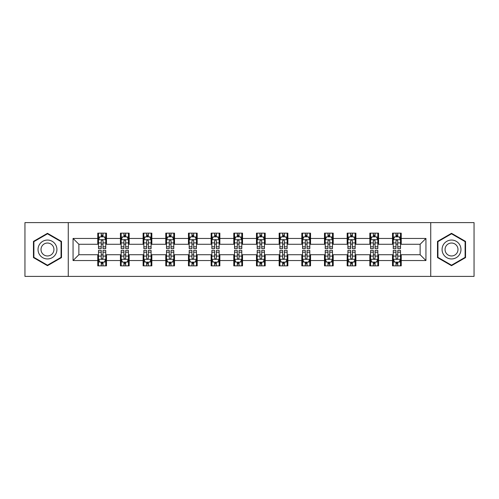 <?xml version="1.0" encoding="UTF-8"?>
<svg xmlns="http://www.w3.org/2000/svg" width="499" height="499" viewBox="0 0 499 499"><rect width="100%" height="100%" fill="white"/><g stroke="black" fill="none" stroke-linecap="round" stroke-linejoin="round"><path stroke-width="0.75" d="M430.737 276.39L474.05 276.39L474.05 222.61L430.737 222.61L430.737 276.39L68.263 276.39L68.263 222.61L24.95 222.61L24.95 276.39L68.263 276.39M430.737 222.61L68.263 222.61M401.233 238.453L401.233 233.152L392.513 233.152L392.513 238.453L378.56 238.453L378.56 233.152L369.84 233.152L369.84 238.453L355.887 238.453L355.887 233.152L347.167 233.152L347.167 238.453L333.213 238.453L333.213 233.152L324.493 233.152L324.493 238.453L310.54 238.453L310.54 233.152L301.82 233.152L301.82 238.453L287.867 238.453L287.867 233.152L279.147 233.152L279.147 238.453L265.2 238.453L265.2 233.152L256.474 233.152L256.474 238.453L242.526 238.453L242.526 233.152L233.8 233.152L233.8 238.453L219.853 238.453L219.853 233.152L211.133 233.152L211.133 238.453L197.18 238.453L197.18 233.152L188.46 233.152L188.46 238.453L174.507 238.453L174.507 233.152L165.787 233.152L165.787 238.453L151.833 238.453L151.833 233.152L143.113 233.152L143.113 238.453L129.16 238.453L129.16 233.152L120.44 233.152L120.44 238.453L106.487 238.453L106.487 233.152L97.767 233.152L97.767 238.453L73.06 238.453L73.06 260.547L78.873 254.733L97.767 254.733L97.767 265.848L106.487 265.848L106.487 254.733L120.44 254.733L120.44 265.848L129.16 265.848L129.16 254.733L143.113 254.733L143.113 265.848L151.833 265.848L151.833 254.733L165.787 254.733L165.787 265.848L174.507 265.848L174.507 254.733L188.46 254.733L188.46 265.848L197.18 265.848L197.18 254.733L211.133 254.733L211.133 265.848L219.853 265.848L219.853 254.733L233.8 254.733L233.8 265.848L242.526 265.848L242.526 254.733L256.474 254.733L256.474 265.848L265.2 265.848L265.2 254.733L279.147 254.733L279.147 265.848L287.867 265.848L287.867 254.733L301.82 254.733L301.82 265.848L310.54 265.848L310.54 254.733L324.493 254.733L324.493 265.848L333.213 265.848L333.213 254.733L347.167 254.733L347.167 265.848L355.887 265.848L355.887 254.733L369.84 254.733L369.84 265.848L378.56 265.848L378.56 254.733L392.513 254.733L392.513 265.848L401.233 265.848L401.233 254.733L420.127 254.733L420.127 244.267L401.233 244.267L401.233 238.453L425.94 238.453L425.94 260.547L401.233 260.547M392.513 260.547L378.56 260.547M369.84 260.547L355.887 260.547M347.167 260.547L333.213 260.547M324.493 260.547L310.54 260.547M301.82 260.547L287.867 260.547M279.147 260.547L265.2 260.547M256.474 260.547L242.526 260.547M233.8 260.547L219.853 260.547M211.133 260.547L197.18 260.547M188.46 260.547L174.507 260.547M165.787 260.547L151.833 260.547M143.113 260.547L129.16 260.547M120.44 260.547L106.487 260.547M97.767 260.547L73.06 260.547M392.513 238.453L392.513 244.267L378.56 244.267L378.56 238.453M369.84 238.453L369.84 244.267L355.887 244.267L355.887 238.453M347.167 238.453L347.167 244.267L333.213 244.267L333.213 238.453M324.493 238.453L324.493 244.267L310.54 244.267L310.54 238.453M301.82 238.453L301.82 244.267L287.867 244.267L287.867 238.453M279.147 238.453L279.147 244.267L265.2 244.267L265.2 238.453M256.474 238.453L256.474 244.267L242.526 244.267L242.526 238.453M233.8 238.453L233.8 244.267L219.853 244.267L219.853 238.453M211.133 238.453L211.133 244.267L197.18 244.267L197.18 238.453M188.46 238.453L188.46 244.267L174.507 244.267L174.507 238.453M165.787 238.453L165.787 244.267L151.833 244.267L151.833 238.453M143.113 238.453L143.113 244.267L129.16 244.267L129.16 238.453M120.44 238.453L120.44 244.267L106.487 244.267L106.487 238.453M97.767 238.453L97.767 244.267L78.873 244.267L73.06 238.453M78.873 244.267L78.873 254.733M425.94 260.547L420.127 254.733M420.127 244.267L425.94 238.453M97.767 236.782L98.49 236.782M101.253 236.782L103 236.782M105.757 236.782L106.487 236.782M97.767 244.123L98.49 244.123M101.253 244.123L103 244.123M105.757 244.123L106.487 244.123M97.767 254.877L98.49 254.877M101.253 254.877L103 254.877M105.757 254.877L106.487 254.877M97.767 262.218L98.49 262.218M101.253 262.218L103 262.218M105.757 262.218L106.487 262.218M120.44 254.877L121.163 254.877M123.927 254.877L125.673 254.877M128.43 254.877L129.16 254.877M120.44 262.218L121.163 262.218M123.927 262.218L125.673 262.218M128.43 262.218L129.16 262.218M120.44 236.782L121.163 236.782M123.927 236.782L125.673 236.782M128.43 236.782L129.16 236.782M120.44 244.123L121.163 244.123M123.927 244.123L125.673 244.123M128.43 244.123L129.16 244.123M143.113 254.877L143.837 254.877M146.6 254.877L148.346 254.877M151.103 254.877L151.833 254.877M143.113 262.218L143.837 262.218M146.6 262.218L148.346 262.218M151.103 262.218L151.833 262.218M143.113 236.782L143.837 236.782M146.6 236.782L148.346 236.782M151.103 236.782L151.833 236.782M143.113 244.123L143.837 244.123M146.6 244.123L148.346 244.123M151.103 244.123L151.833 244.123M165.787 254.877L166.51 254.877M169.273 254.877L171.014 254.877M173.777 254.877L174.507 254.877M165.787 262.218L166.51 262.218M169.273 262.218L171.014 262.218M173.777 262.218L174.507 262.218M165.787 236.782L166.51 236.782M169.273 236.782L171.014 236.782M173.777 236.782L174.507 236.782M165.787 244.123L166.51 244.123M169.273 244.123L171.014 244.123M173.777 244.123L174.507 244.123M188.46 254.877L189.183 254.877M191.947 254.877L193.687 254.877M196.45 254.877L197.18 254.877M188.46 262.218L189.183 262.218M191.947 262.218L193.687 262.218M196.45 262.218L197.18 262.218M188.46 236.782L189.183 236.782M191.947 236.782L193.687 236.782M196.45 236.782L197.18 236.782M188.46 244.123L189.183 244.123M191.947 244.123L193.687 244.123M196.45 244.123L197.18 244.123M211.133 254.877L211.857 254.877M214.62 254.877L216.36 254.877M219.123 254.877L219.853 254.877M211.133 262.218L211.857 262.218M214.62 262.218L216.36 262.218M219.123 262.218L219.853 262.218M211.133 236.782L211.857 236.782M214.62 236.782L216.36 236.782M219.123 236.782L219.853 236.782M211.133 244.123L211.857 244.123M214.62 244.123L216.36 244.123M219.123 244.123L219.853 244.123M233.8 254.877L234.53 254.877M237.293 254.877L239.033 254.877M241.797 254.877L242.526 254.877M233.8 262.218L234.53 262.218M237.293 262.218L239.033 262.218M241.797 262.218L242.526 262.218M233.8 236.782L234.53 236.782M237.293 236.782L239.033 236.782M241.797 236.782L242.526 236.782M233.8 244.123L234.53 244.123M237.293 244.123L239.033 244.123M241.797 244.123L242.526 244.123M256.474 254.877L257.203 254.877M259.967 254.877L261.707 254.877M264.47 254.877L265.2 254.877M256.474 262.218L257.203 262.218M259.967 262.218L261.707 262.218M264.47 262.218L265.2 262.218M256.474 236.782L257.203 236.782M259.967 236.782L261.707 236.782M264.47 236.782L265.2 236.782M256.474 244.123L257.203 244.123M259.967 244.123L261.707 244.123M264.47 244.123L265.2 244.123M279.147 254.877L279.877 254.877M282.64 254.877L284.38 254.877M287.143 254.877L287.867 254.877M279.147 262.218L279.877 262.218M282.64 262.218L284.38 262.218M287.143 262.218L287.867 262.218M279.147 236.782L279.877 236.782M282.64 236.782L284.38 236.782M287.143 236.782L287.867 236.782M279.147 244.123L279.877 244.123M282.64 244.123L284.38 244.123M287.143 244.123L287.867 244.123M301.82 254.877L302.55 254.877M305.313 254.877L307.053 254.877M309.817 254.877L310.54 254.877M301.82 262.218L302.55 262.218M305.313 262.218L307.053 262.218M309.817 262.218L310.54 262.218M301.82 236.782L302.55 236.782M305.313 236.782L307.053 236.782M309.817 236.782L310.54 236.782M301.82 244.123L302.55 244.123M305.313 244.123L307.053 244.123M309.817 244.123L310.54 244.123M324.493 254.877L325.223 254.877M327.986 254.877L329.727 254.877M332.49 254.877L333.213 254.877M324.493 262.218L325.223 262.218M327.986 262.218L329.727 262.218M332.49 262.218L333.213 262.218M324.493 236.782L325.223 236.782M327.986 236.782L329.727 236.782M332.49 236.782L333.213 236.782M324.493 244.123L325.223 244.123M327.986 244.123L329.727 244.123M332.49 244.123L333.213 244.123M347.167 254.877L347.897 254.877M350.654 254.877L352.4 254.877M355.163 254.877L355.887 254.877M347.167 262.218L347.897 262.218M350.654 262.218L352.4 262.218M355.163 262.218L355.887 262.218M347.167 236.782L347.897 236.782M350.654 236.782L352.4 236.782M355.163 236.782L355.887 236.782M347.167 244.123L347.897 244.123M350.654 244.123L352.4 244.123M355.163 244.123L355.887 244.123M369.84 254.877L370.57 254.877M373.327 254.877L375.073 254.877M377.837 254.877L378.56 254.877M369.84 262.218L370.57 262.218M373.327 262.218L375.073 262.218M377.837 262.218L378.56 262.218M369.84 236.782L370.57 236.782M373.327 236.782L375.073 236.782M377.837 236.782L378.56 236.782M369.84 244.123L370.57 244.123M373.327 244.123L375.073 244.123M377.837 244.123L378.56 244.123M392.513 254.877L393.243 254.877M396 254.877L397.747 254.877M400.51 254.877L401.233 254.877M392.513 262.218L393.243 262.218M396 262.218L397.747 262.218M400.51 262.218L401.233 262.218M392.513 236.782L393.243 236.782M396 236.782L397.747 236.782M400.51 236.782L401.233 236.782M392.513 244.123L393.243 244.123M396 244.123L397.747 244.123M400.51 244.123L401.233 244.123M47.48 265.693L61.502 257.596L61.502 241.404L47.48 233.307L33.452 241.404L33.452 257.596L47.48 265.693M465.548 241.404L451.52 233.307L437.498 241.404L437.498 257.596L451.52 265.693L465.548 257.596L465.548 241.404M103 235.041L101.253 235.041M105.757 246.805L103 246.805L103 248.627L105.757 248.627L105.757 239.763L104.303 236.857L99.943 236.857L98.49 239.763L98.49 248.627L101.253 248.627L101.253 246.805L98.49 246.805M98.49 239.763L98.49 233.152M105.757 239.763L105.757 233.152M101.253 236.857L101.253 233.152M103 233.152L103 236.857M103 246.805L103 240.855C102.42 239.732 101.833 239.732 101.253 240.855L101.253 246.805M101.253 263.959L103 263.959M98.49 252.195L101.253 252.195L101.253 250.373L98.49 250.373L98.49 259.237L99.943 262.143L104.303 262.143L105.757 259.237L105.757 250.373L103 250.373L103 252.195L105.757 252.195M105.757 259.237L105.757 265.848M98.49 259.237L98.49 265.848M103 262.143L103 265.848M101.253 265.848L101.253 262.143M101.253 252.195L101.253 258.145C101.833 259.268 102.414 259.268 103 258.145L103 252.195M55.657 254.222A9.45 9.45 0 0 0 52.202 241.316A9.45 9.45 0 0 0 39.296 244.778A9.45 9.45 0 0 0 42.752 257.684A9.45 9.45 0 0 0 55.657 254.222M53.081 252.731A6.468 6.468 0 0 0 50.711 243.899A6.468 6.468 0 0 0 41.879 246.269A6.468 6.468 0 0 0 44.243 255.101A6.468 6.468 0 0 0 53.081 252.731M33.888 257.347L33.888 241.653L47.48 233.806L61.065 241.653L61.065 257.347L47.48 265.194L33.888 257.347M451.52 240.05A9.45 9.45 0 0 0 442.077 249.5A9.45 9.45 0 0 0 451.52 258.95A9.45 9.45 0 0 0 460.97 249.5A9.45 9.45 0 0 0 451.52 240.05M451.52 243.032A6.468 6.468 0 0 0 445.052 249.5A6.468 6.468 0 0 0 451.52 255.968A6.468 6.468 0 0 0 457.988 249.5A6.468 6.468 0 0 0 451.52 243.032M465.112 257.347L451.52 265.194L437.935 257.347L437.935 241.653L451.52 233.806L465.112 241.653L465.112 257.347M125.673 235.041L123.927 235.041M128.43 246.805L125.673 246.805L125.673 248.627L128.43 248.627L128.43 239.763L126.977 236.857L122.617 236.857L121.163 239.763L121.163 248.627L123.927 248.627L123.927 246.805L121.163 246.805M121.163 239.763L121.163 233.152M128.43 239.763L128.43 233.152M123.927 236.857L123.927 233.152M125.673 233.152L125.673 236.857M125.673 246.805L125.673 240.855C125.087 239.732 124.507 239.732 123.927 240.855L123.927 246.805M148.346 235.041L146.6 235.041M151.103 246.805L148.346 246.805L148.346 248.627L151.103 248.627L151.103 239.763L149.65 236.857L145.29 236.857L143.837 239.763L143.837 248.627L146.6 248.627L146.6 246.805L143.837 246.805M143.837 239.763L143.837 233.152M151.103 239.763L151.103 233.152M146.6 236.857L146.6 233.152M148.346 233.152L148.346 236.857M148.346 246.805L148.346 240.855C147.76 239.732 147.18 239.732 146.6 240.855L146.6 246.805M123.927 263.959L125.673 263.959M121.163 252.195L123.927 252.195L123.927 250.373L121.163 250.373L121.163 259.237L122.617 262.143L126.977 262.143L128.43 259.237L128.43 250.373L125.673 250.373L125.673 252.195L128.43 252.195M128.43 259.237L128.43 265.848M121.163 259.237L121.163 265.848M125.673 262.143L125.673 265.848M123.927 265.848L123.927 262.143M123.927 252.195L123.927 258.145C124.507 259.268 125.087 259.268 125.673 258.145L125.673 252.195M146.6 263.959L148.346 263.959M143.837 252.195L146.6 252.195L146.6 250.373L143.837 250.373L143.837 259.237L145.29 262.143L149.65 262.143L151.103 259.237L151.103 250.373L148.346 250.373L148.346 252.195L151.103 252.195M151.103 259.237L151.103 265.848M143.837 259.237L143.837 265.848M148.346 262.143L148.346 265.848M146.6 265.848L146.6 262.143M146.6 252.195L146.6 258.145C147.18 259.268 147.76 259.268 148.346 258.145L148.346 252.195M171.014 235.041L169.273 235.041M173.777 246.805L171.014 246.805L171.014 248.627L173.777 248.627L173.777 239.763L172.323 236.857L167.963 236.857L166.51 239.763L166.51 248.627L169.273 248.627L169.273 246.805L166.51 246.805M166.51 239.763L166.51 233.152M173.777 239.763L173.777 233.152M169.273 236.857L169.273 233.152M171.014 233.152L171.014 236.857M171.014 246.805L171.014 240.855C170.433 239.732 169.853 239.732 169.273 240.855L169.273 246.805M193.687 235.041L191.947 235.041M196.45 246.805L193.687 246.805L193.687 248.627L196.45 248.627L196.45 239.763L194.997 236.857L190.637 236.857L189.183 239.763L189.183 248.627L191.947 248.627L191.947 246.805L189.183 246.805M189.183 239.763L189.183 233.152M196.45 239.763L196.45 233.152M191.947 236.857L191.947 233.152M193.687 233.152L193.687 236.857M193.687 246.805L193.687 240.855C193.107 239.732 192.527 239.732 191.947 240.855L191.947 246.805M216.36 235.041L214.62 235.041M219.123 246.805L216.36 246.805L216.36 248.627L219.123 248.627L219.123 239.763L217.67 236.857L213.31 236.857L211.857 239.763L211.857 248.627L214.62 248.627L214.62 246.805L211.857 246.805M211.857 239.763L211.857 233.152M219.123 239.763L219.123 233.152M214.62 236.857L214.62 233.152M216.36 233.152L216.36 236.857M216.36 246.805L216.36 240.855C215.78 239.732 215.2 239.732 214.62 240.855L214.62 246.805M169.273 263.959L171.014 263.959M166.51 252.195L169.273 252.195L169.273 250.373L166.51 250.373L166.51 259.237L167.963 262.143L172.323 262.143L173.777 259.237L173.777 250.373L171.014 250.373L171.014 252.195L173.777 252.195M173.777 259.237L173.777 265.848M166.51 259.237L166.51 265.848M171.014 262.143L171.014 265.848M169.273 265.848L169.273 262.143M169.273 252.195L169.273 258.145C169.853 259.268 170.433 259.268 171.014 258.145L171.014 252.195M191.947 263.959L193.687 263.959M189.183 252.195L191.947 252.195L191.947 250.373L189.183 250.373L189.183 259.237L190.637 262.143L194.997 262.143L196.45 259.237L196.45 250.373L193.687 250.373L193.687 252.195L196.45 252.195M196.45 259.237L196.45 265.848M189.183 259.237L189.183 265.848M193.687 262.143L193.687 265.848M191.947 265.848L191.947 262.143M191.947 252.195L191.947 258.145C192.527 259.268 193.107 259.268 193.687 258.145L193.687 252.195M214.62 263.959L216.36 263.959M211.857 252.195L214.62 252.195L214.62 250.373L211.857 250.373L211.857 259.237L213.31 262.143L217.67 262.143L219.123 259.237L219.123 250.373L216.36 250.373L216.36 252.195L219.123 252.195M219.123 259.237L219.123 265.848M211.857 259.237L211.857 265.848M216.36 262.143L216.36 265.848M214.62 265.848L214.62 262.143M214.62 252.195L214.62 258.145C215.2 259.268 215.78 259.268 216.36 258.145L216.36 252.195M239.033 235.041L237.293 235.041M241.797 246.805L239.033 246.805L239.033 248.627L241.797 248.627L241.797 239.763L240.343 236.857L235.983 236.857L234.53 239.763L234.53 248.627L237.293 248.627L237.293 246.805L234.53 246.805M234.53 239.763L234.53 233.152M241.797 239.763L241.797 233.152M237.293 236.857L237.293 233.152M239.033 233.152L239.033 236.857M239.033 246.805L239.033 240.855C238.453 239.732 237.873 239.732 237.293 240.855L237.293 246.805M237.293 263.959L239.033 263.959M234.53 252.195L237.293 252.195L237.293 250.373L234.53 250.373L234.53 259.237L235.983 262.143L240.343 262.143L241.797 259.237L241.797 250.373L239.033 250.373L239.033 252.195L241.797 252.195M241.797 259.237L241.797 265.848M234.53 259.237L234.53 265.848M239.033 262.143L239.033 265.848M237.293 265.848L237.293 262.143M237.293 252.195L237.293 258.145C237.873 259.268 238.453 259.268 239.033 258.145L239.033 252.195M261.707 235.041L259.967 235.041M264.47 246.805L261.707 246.805L261.707 248.627L264.47 248.627L264.47 239.763L263.017 236.857L258.657 236.857L257.203 239.763L257.203 248.627L259.967 248.627L259.967 246.805L257.203 246.805M257.203 239.763L257.203 233.152M264.47 239.763L264.47 233.152M259.967 236.857L259.967 233.152M261.707 233.152L261.707 236.857M261.707 246.805L261.707 240.855C261.127 239.732 260.547 239.732 259.967 240.855L259.967 246.805M259.967 263.959L261.707 263.959M257.203 252.195L259.967 252.195L259.967 250.373L257.203 250.373L257.203 259.237L258.657 262.143L263.017 262.143L264.47 259.237L264.47 250.373L261.707 250.373L261.707 252.195L264.47 252.195M264.47 259.237L264.47 265.848M257.203 259.237L257.203 265.848M261.707 262.143L261.707 265.848M259.967 265.848L259.967 262.143M259.967 252.195L259.967 258.145C260.547 259.268 261.127 259.268 261.707 258.145L261.707 252.195M284.38 235.041L282.64 235.041M287.143 246.805L284.38 246.805L284.38 248.627L287.143 248.627L287.143 239.763L285.69 236.857L281.33 236.857L279.877 239.763L279.877 248.627L282.64 248.627L282.64 246.805L279.877 246.805M279.877 239.763L279.877 233.152M287.143 239.763L287.143 233.152M282.64 236.857L282.64 233.152M284.38 233.152L284.38 236.857M284.38 246.805L284.38 240.855C283.8 239.732 283.22 239.732 282.64 240.855L282.64 246.805M282.64 263.959L284.38 263.959M279.877 252.195L282.64 252.195L282.64 250.373L279.877 250.373L279.877 259.237L281.33 262.143L285.69 262.143L287.143 259.237L287.143 250.373L284.38 250.373L284.38 252.195L287.143 252.195M287.143 259.237L287.143 265.848M279.877 259.237L279.877 265.848M284.38 262.143L284.38 265.848M282.64 265.848L282.64 262.143M282.64 252.195L282.64 258.145C283.22 259.268 283.8 259.268 284.38 258.145L284.38 252.195M307.053 235.041L305.313 235.041M309.817 246.805L307.053 246.805L307.053 248.627L309.817 248.627L309.817 239.763L308.363 236.857L304.003 236.857L302.55 239.763L302.55 248.627L305.313 248.627L305.313 246.805L302.55 246.805M302.55 239.763L302.55 233.152M309.817 239.763L309.817 233.152M305.313 236.857L305.313 233.152M307.053 233.152L307.053 236.857M307.053 246.805L307.053 240.855C306.473 239.732 305.893 239.732 305.313 240.855L305.313 246.805M305.313 263.959L307.053 263.959M302.55 252.195L305.313 252.195L305.313 250.373L302.55 250.373L302.55 259.237L304.003 262.143L308.363 262.143L309.817 259.237L309.817 250.373L307.053 250.373L307.053 252.195L309.817 252.195M309.817 259.237L309.817 265.848M302.55 259.237L302.55 265.848M307.053 262.143L307.053 265.848M305.313 265.848L305.313 262.143M305.313 252.195L305.313 258.145C305.893 259.268 306.473 259.268 307.053 258.145L307.053 252.195M329.727 235.041L327.986 235.041M332.49 246.805L329.727 246.805L329.727 248.627L332.49 248.627L332.49 239.763L331.037 236.857L326.677 236.857L325.223 239.763L325.223 248.627L327.986 248.627L327.986 246.805L325.223 246.805M325.223 239.763L325.223 233.152M332.49 239.763L332.49 233.152M327.986 236.857L327.986 233.152M329.727 233.152L329.727 236.857M329.727 246.805L329.727 240.855C329.147 239.732 328.567 239.732 327.986 240.855L327.986 246.805M327.986 263.959L329.727 263.959M325.223 252.195L327.986 252.195L327.986 250.373L325.223 250.373L325.223 259.237L326.677 262.143L331.037 262.143L332.49 259.237L332.49 250.373L329.727 250.373L329.727 252.195L332.49 252.195M332.49 259.237L332.49 265.848M325.223 259.237L325.223 265.848M329.727 262.143L329.727 265.848M327.986 265.848L327.986 262.143M327.986 252.195L327.986 258.145C328.567 259.268 329.147 259.268 329.727 258.145L329.727 252.195M352.4 235.041L350.654 235.041M355.163 246.805L352.4 246.805L352.4 248.627L355.163 248.627L355.163 239.763L353.71 236.857L349.35 236.857L347.897 239.763L347.897 248.627L350.654 248.627L350.654 246.805L347.897 246.805M347.897 239.763L347.897 233.152M355.163 239.763L355.163 233.152M350.654 236.857L350.654 233.152M352.4 233.152L352.4 236.857M352.4 246.805L352.4 240.855C351.82 239.732 351.24 239.732 350.654 240.855L350.654 246.805M350.654 263.959L352.4 263.959M347.897 252.195L350.654 252.195L350.654 250.373L347.897 250.373L347.897 259.237L349.35 262.143L353.71 262.143L355.163 259.237L355.163 250.373L352.4 250.373L352.4 252.195L355.163 252.195M355.163 259.237L355.163 265.848M347.897 259.237L347.897 265.848M352.4 262.143L352.4 265.848M350.654 265.848L350.654 262.143M350.654 252.195L350.654 258.145C351.24 259.268 351.82 259.268 352.4 258.145L352.4 252.195M375.073 235.041L373.327 235.041M377.837 246.805L375.073 246.805L375.073 248.627L377.837 248.627L377.837 239.763L376.383 236.857L372.023 236.857L370.57 239.763L370.57 248.627L373.327 248.627L373.327 246.805L370.57 246.805M370.57 239.763L370.57 233.152M377.837 239.763L377.837 233.152M373.327 236.857L373.327 233.152M375.073 233.152L375.073 236.857M375.073 246.805L375.073 240.855C374.493 239.732 373.913 239.732 373.327 240.855L373.327 246.805M373.327 263.959L375.073 263.959M370.57 252.195L373.327 252.195L373.327 250.373L370.57 250.373L370.57 259.237L372.023 262.143L376.383 262.143L377.837 259.237L377.837 250.373L375.073 250.373L375.073 252.195L377.837 252.195M377.837 259.237L377.837 265.848M370.57 259.237L370.57 265.848M375.073 262.143L375.073 265.848M373.327 265.848L373.327 262.143M373.327 252.195L373.327 258.145C373.913 259.268 374.493 259.268 375.073 258.145L375.073 252.195M397.747 235.041L396 235.041M400.51 246.805L397.747 246.805L397.747 248.627L400.51 248.627L400.51 239.763L399.057 236.857L394.697 236.857L393.243 239.763L393.243 248.627L396 248.627L396 246.805L393.243 246.805M393.243 239.763L393.243 233.152M400.51 239.763L400.51 233.152M396 236.857L396 233.152M397.747 233.152L397.747 236.857M397.747 246.805L397.747 240.855C397.167 239.732 396.586 239.732 396 240.855L396 246.805M396 263.959L397.747 263.959M393.243 252.195L396 252.195L396 250.373L393.243 250.373L393.243 259.237L394.697 262.143L399.057 262.143L400.51 259.237L400.51 250.373L397.747 250.373L397.747 252.195L400.51 252.195M400.51 259.237L400.51 265.848M393.243 259.237L393.243 265.848M397.747 262.143L397.747 265.848M396 265.848L396 262.143M396 252.195L396 258.145C396.58 259.268 397.167 259.268 397.747 258.145L397.747 252.195M105.726 239.688L98.528 239.688M98.49 237.031L99.856 237.031M104.391 237.031L105.757 237.031M101.253 242.907L98.49 242.907M105.757 242.907L103 242.907M103 235.965L101.253 235.965M98.528 259.312L105.726 259.312M105.757 261.969L104.391 261.969M99.856 261.969L98.49 261.969M103 256.093L105.757 256.093M98.49 256.093L101.253 256.093M101.253 263.035L103 263.035M128.393 239.688L121.201 239.688M121.163 237.031L122.529 237.031M127.064 237.031L128.43 237.031M123.927 242.907L121.163 242.907M128.43 242.907L125.673 242.907M125.673 235.965L123.927 235.965M151.066 239.688L143.874 239.688M143.837 237.031L145.203 237.031M149.737 237.031L151.103 237.031M146.6 242.907L143.837 242.907M151.103 242.907L148.346 242.907M148.346 235.965L146.6 235.965M121.201 259.312L128.393 259.312M128.43 261.969L127.064 261.969M122.529 261.969L121.163 261.969M125.673 256.093L128.43 256.093M121.163 256.093L123.927 256.093M123.927 263.035L125.673 263.035M143.874 259.312L151.066 259.312M151.103 261.969L149.737 261.969M145.203 261.969L143.837 261.969M148.346 256.093L151.103 256.093M143.837 256.093L146.6 256.093M146.6 263.035L148.346 263.035M173.739 239.688L166.547 239.688M166.51 237.031L167.876 237.031M172.411 237.031L173.777 237.031M169.273 242.907L166.51 242.907M173.777 242.907L171.014 242.907M171.014 235.965L169.273 235.965M196.413 239.688L189.221 239.688M189.183 237.031L190.549 237.031M195.084 237.031L196.45 237.031M191.947 242.907L189.183 242.907M196.45 242.907L193.687 242.907M193.687 235.965L191.947 235.965M219.086 239.688L211.894 239.688M211.857 237.031L213.223 237.031M217.757 237.031L219.123 237.031M214.62 242.907L211.857 242.907M219.123 242.907L216.36 242.907M216.36 235.965L214.62 235.965M166.547 259.312L173.739 259.312M173.777 261.969L172.411 261.969M167.876 261.969L166.51 261.969M171.014 256.093L173.777 256.093M166.51 256.093L169.273 256.093M169.273 263.035L171.014 263.035M189.221 259.312L196.413 259.312M196.45 261.969L195.084 261.969M190.549 261.969L189.183 261.969M193.687 256.093L196.45 256.093M189.183 256.093L191.947 256.093M191.947 263.035L193.687 263.035M211.894 259.312L219.086 259.312M219.123 261.969L217.757 261.969M213.223 261.969L211.857 261.969M216.36 256.093L219.123 256.093M211.857 256.093L214.62 256.093M214.62 263.035L216.36 263.035M241.759 239.688L234.567 239.688M234.53 237.031L235.896 237.031M240.431 237.031L241.797 237.031M237.293 242.907L234.53 242.907M241.797 242.907L239.033 242.907M239.033 235.965L237.293 235.965M234.567 259.312L241.759 259.312M241.797 261.969L240.431 261.969M235.896 261.969L234.53 261.969M239.033 256.093L241.797 256.093M234.53 256.093L237.293 256.093M237.293 263.035L239.033 263.035M264.433 239.688L257.241 239.688M257.203 237.031L258.569 237.031M263.104 237.031L264.47 237.031M259.967 242.907L257.203 242.907M264.47 242.907L261.707 242.907M261.707 235.965L259.967 235.965M257.241 259.312L264.433 259.312M264.47 261.969L263.104 261.969M258.569 261.969L257.203 261.969M261.707 256.093L264.47 256.093M257.203 256.093L259.967 256.093M259.967 263.035L261.707 263.035M287.106 239.688L279.914 239.688M279.877 237.031L281.243 237.031M285.777 237.031L287.143 237.031M282.64 242.907L279.877 242.907M287.143 242.907L284.38 242.907M284.38 235.965L282.64 235.965M279.914 259.312L287.106 259.312M287.143 261.969L285.777 261.969M281.243 261.969L279.877 261.969M284.38 256.093L287.143 256.093M279.877 256.093L282.64 256.093M282.64 263.035L284.38 263.035M309.779 239.688L302.587 239.688M302.55 237.031L303.916 237.031M308.451 237.031L309.817 237.031M305.313 242.907L302.55 242.907M309.817 242.907L307.053 242.907M307.053 235.965L305.313 235.965M302.587 259.312L309.779 259.312M309.817 261.969L308.451 261.969M303.916 261.969L302.55 261.969M307.053 256.093L309.817 256.093M302.55 256.093L305.313 256.093M305.313 263.035L307.053 263.035M332.453 239.688L325.261 239.688M325.223 237.031L326.589 237.031M331.124 237.031L332.49 237.031M327.986 242.907L325.223 242.907M332.49 242.907L329.727 242.907M329.727 235.965L327.986 235.965M325.261 259.312L332.453 259.312M332.49 261.969L331.124 261.969M326.589 261.969L325.223 261.969M329.727 256.093L332.49 256.093M325.223 256.093L327.986 256.093M327.986 263.035L329.727 263.035M355.126 239.688L347.934 239.688M347.897 237.031L349.263 237.031M353.797 237.031L355.163 237.031M350.654 242.907L347.897 242.907M355.163 242.907L352.4 242.907M352.4 235.965L350.654 235.965M347.934 259.312L355.126 259.312M355.163 261.969L353.797 261.969M349.263 261.969L347.897 261.969M352.4 256.093L355.163 256.093M347.897 256.093L350.654 256.093M350.654 263.035L352.4 263.035M377.799 239.688L370.607 239.688M370.57 237.031L371.936 237.031M376.471 237.031L377.837 237.031M373.327 242.907L370.57 242.907M377.837 242.907L375.073 242.907M375.073 235.965L373.327 235.965M370.607 259.312L377.799 259.312M377.837 261.969L376.471 261.969M371.936 261.969L370.57 261.969M375.073 256.093L377.837 256.093M370.57 256.093L373.327 256.093M373.327 263.035L375.073 263.035M400.472 239.688L393.274 239.688M393.243 237.031L394.609 237.031M399.144 237.031L400.51 237.031M396 242.907L393.243 242.907M400.51 242.907L397.747 242.907M397.747 235.965L396 235.965M393.274 259.312L400.472 259.312M400.51 261.969L399.144 261.969M394.609 261.969L393.243 261.969M397.747 256.093L400.51 256.093M393.243 256.093L396 256.093M396 263.035L397.747 263.035"/></g></svg>
